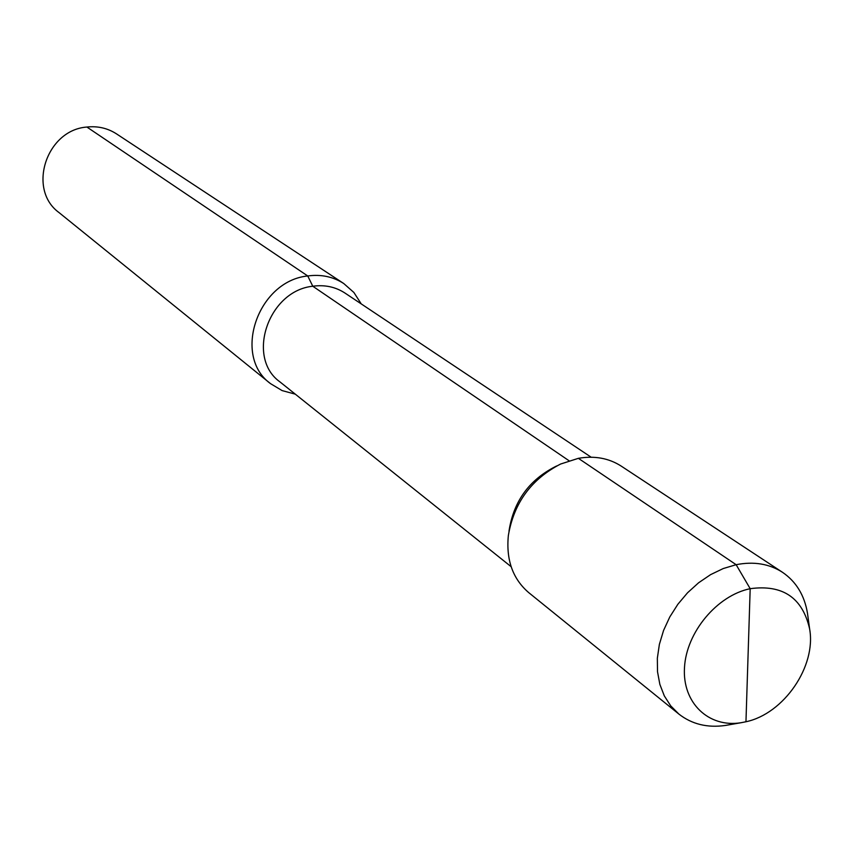 <?xml version="1.0" encoding="UTF-8"?>
<svg xmlns="http://www.w3.org/2000/svg" width="853" height="853" viewBox="0 0 853 853"><rect width="100%" height="100%" fill="white"/><g stroke="black" fill="none" stroke-linecap="round" stroke-linejoin="round"><path stroke-width="1.28" d="M270.55 383.658L58.996 212.557C27.083 189.462 46.233 129.933 86.899 127.044C97.764 125.881 107.627 128.163 116.509 133.878L343.748 283.527C333.096 276.681 321.101 274.165 307.741 275.967C257.713 280.893 232.144 356.138 270.55 383.658L282.13 390.599L295.298 394.161M361.256 303.913L353.867 292.451L343.748 283.527M569.015 460.727L312.784 286.235C324.737 284.603 335.464 286.875 344.964 293.048L591.161 457.208M86.899 127.044L307.741 275.967L312.784 286.235C268.343 290.702 245.739 357.642 279.997 381.931L511.139 566.691M556.71 465.941L555.015 466.783C529.35 480.015 514.114 500.871 509.284 529.34L509.006 531.216M748.049 655.872L745.959 721.755L740.969 722.736C708.662 727.982 682.197 702.883 684.49 667.536C686.345 632.276 717.053 595.469 750.182 588.687C782.67 584.305 802.481 597.686 809.604 628.832C816.492 666.225 783.896 713.769 745.959 721.755L750.182 588.687L736.139 564.697L723.248 568.546L710.602 574.634L698.596 582.78L687.571 592.75L677.879 604.244L669.797 616.943L663.57 630.442L659.38 644.346L657.343 658.249L657.514 671.727L659.859 684.394L664.306 695.877L670.714 705.857L678.871 714.068L528.775 592.664C512.792 578.963 505.978 559.909 508.356 535.503C513.879 502.982 531.291 479.151 560.602 464.032L578.377 458.328C594.53 455.545 608.829 458.146 621.261 466.133L782.5 572.299C796.137 581.618 804.464 595.266 807.471 613.211L807.887 616.218M678.871 714.068C691.89 724.229 707.414 728.025 725.434 725.445L728.43 724.922M578.377 458.328L736.139 564.697C753.764 561.242 769.225 563.78 782.5 572.299M809.604 628.832L807.471 613.211M740.969 722.736L725.434 725.445"/></g></svg>
